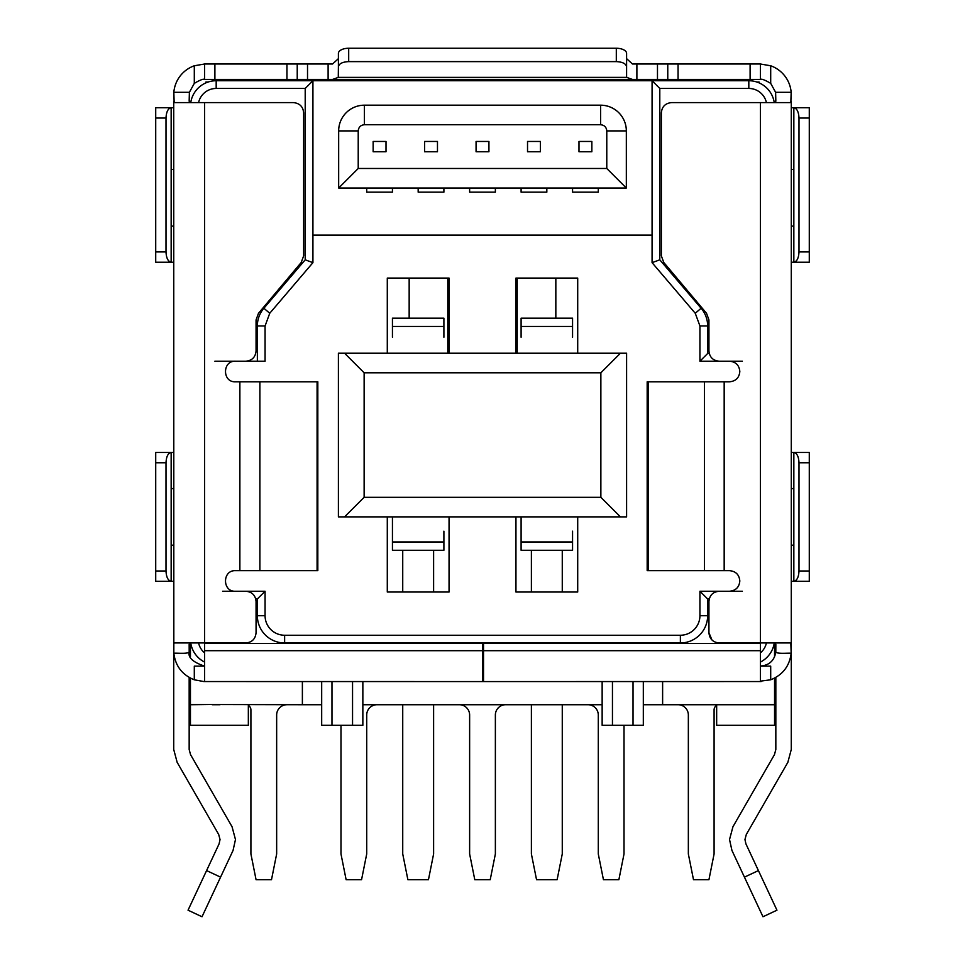 <?xml version="1.0" encoding="UTF-8"?>
<svg xmlns="http://www.w3.org/2000/svg" width="965" height="965" viewBox="0 0 965 965"><rect width="100%" height="100%" fill="white"/><g stroke="black" fill="none" stroke-linecap="round" stroke-linejoin="round"><path stroke-width="1.45" d="M791.276 645.537C791.276 626.623 791.276 626.623 791.276 645.537L791.276 749.491L787.85 762.338L746.331 834.423L744.956 839.55L745.933 843.917L776.958 910.2L762.977 916.75L731.952 850.467L729.528 839.55L732.954 826.716L774.461 754.63L775.836 749.491L775.836 677.418M173.724 624.958L173.724 749.491L177.15 762.338L218.669 834.423L220.044 839.55L219.067 843.917L188.042 910.2L206.582 870.587L220.575 877.137L233.047 850.467L235.472 839.55L232.046 826.716L190.539 754.63L189.164 749.491L189.164 677.418M724.172 570.665L648.311 570.665L648.311 381.79L724.172 381.79L724.172 570.665L729.528 570.665C735.788 571.244 739.214 574.67 739.817 580.954C739.238 587.227 735.8 590.652 729.528 591.243L719.227 591.243C712.966 591.835 709.528 595.26 708.937 601.545L708.937 632.678C709.516 638.939 712.954 642.376 719.227 642.967L790.842 642.943L791.167 653.257C789.539 666.115 782.712 674.957 770.697 679.794L760.396 681.145L760.396 643.486L483.525 643.486L483.525 681.567L761.132 681.555M616.309 61.615L348.691 61.615C342.454 61.929 339.017 63.642 338.401 66.766L338.401 53.401A10.289 5.151 0 0 1 348.691 48.25L616.309 48.25L616.309 61.615C622.546 61.929 625.983 63.642 626.599 66.766L626.599 76.476L626.599 58.648L632.449 64.004L760.396 64.004L770.697 65.777A30.88 30.88 0 0 1 791.167 92.314L790.842 102.604L671.628 102.604C665.355 103.183 661.93 106.62 661.339 112.893L661.339 255.822L663.751 262.444L706.525 313.311L708.937 319.934L708.937 350.91C709.516 357.183 712.954 360.608 719.227 361.212L729.528 361.212C735.788 361.791 739.214 365.216 739.817 371.501C739.238 377.761 735.8 381.199 729.528 381.79L724.172 381.79M239.875 381.79L317.087 381.79L317.087 570.665L239.875 570.665L239.875 381.79L235.472 381.79C222.227 382.526 222.167 360.596 235.472 361.212L245.773 361.212C252.034 360.62 255.472 357.195 256.063 350.91L256.063 319.934L258.475 313.311L301.249 262.444L303.661 255.822L303.661 112.893C303.082 106.633 299.657 103.207 293.372 102.604L174.158 102.604L173.833 92.314A30.88 30.88 0 0 1 194.303 65.777L204.604 64.004L332.551 64.004L338.401 58.648M204.604 64.004L204.604 79.444L760.396 79.444L760.396 64.004M667.768 64.004L667.768 79.444M632.449 79.444L626.719 77.381L338.281 77.381L338.401 66.766M626.599 76.476L626.719 77.381M616.309 48.25A10.289 5.151 0 0 1 626.599 53.401L626.599 66.766M338.281 77.381L332.551 79.444M297.232 79.444L297.232 64.004L297.232 79.444M190.045 102.604L189.164 101.229L189.381 92.314L194.303 83.376C199.996 79.998 203.422 78.684 204.604 79.444M173.724 101.229L173.833 653.257C177.138 652.931 187.825 654.137 189.188 651.99C187.861 657.563 193 662.267 204.604 666.127M173.724 395.94L173.724 349.632M791.276 624.958L791.276 630.869M791.276 552.909L791.276 542.62L791.276 552.909M791.276 101.229L791.276 644.331M791.276 395.94L791.276 349.632M760.396 79.444C761.578 78.684 765.016 79.998 770.697 83.376L775.619 92.314L775.836 101.229L774.955 102.604M171.155 488.58L173.712 488.58L173.724 545.189L171.155 545.189M173.724 644.331L174.158 642.943L187.367 642.955M189.188 651.99L189.164 644.331L190.045 642.955M174.158 642.943L245.773 642.967C252.034 642.388 255.472 638.951 256.063 632.678L256.063 601.545C255.484 595.272 252.046 591.847 245.773 591.243L235.472 591.243C222.227 591.979 222.167 570.05 235.472 570.665L239.875 570.665M189.164 644.222L189.164 645.814M519.556 681.567L203.868 681.555L194.303 679.794C182.288 674.957 175.461 666.115 173.833 653.257M171.155 169.502L173.712 169.502L173.724 226.112L171.155 226.112M774.955 642.955L775.836 644.331L775.812 651.99C774.352 660.615 769.214 665.331 760.396 666.127M775.836 647.262L775.836 644.222M793.845 545.189L791.288 545.189L791.276 488.58L793.845 488.58M791.167 653.257C787.85 652.931 777.187 654.149 775.812 651.99M777.645 642.955L790.842 642.943M793.845 226.112L791.288 226.112L791.276 169.502L793.845 169.502M203.868 681.555L204.604 681.145L204.604 665.271L203.639 666.127L194.303 666.127L194.303 679.794M316.532 681.567L326.821 681.567M357.701 681.567L367.991 681.567M760.396 679.396L760.396 665.271L761.361 666.127L770.697 666.127L770.697 679.794M607.299 681.567L597.009 681.567M648.468 681.567L638.179 681.567M256.063 632.678C255.472 638.951 252.034 642.388 245.773 642.967M204.604 681.145L204.604 643.486L482.5 643.486L482.5 681.567M483.525 666.127L482.5 666.127M708.937 632.678L711.953 639.952M760.396 653.257L760.396 665.271M317.087 570.665L317.811 570.665M317.811 381.79L317.087 381.79M648.311 381.79L647.189 381.79M647.189 570.665L648.311 570.665M220.575 877.137L202.023 916.75L220.575 877.137M577.709 516.878L577.709 592.015L515.949 592.015L515.949 516.878M449.051 516.878L449.051 592.015L387.291 592.015L387.291 516.878M387.291 353.226L387.291 278.089L449.051 278.089L449.051 353.226M515.949 353.226L515.949 278.089L577.709 278.089L577.709 353.226M742.387 361.212L699.927 361.212L699.927 325.965L695.246 313.263L652.075 262.661L652.075 235.122L312.925 235.122L652.075 235.122L652.075 80.734L652.075 262.661L659.795 259.814L659.795 88.454L652.075 80.734L748.816 80.734L748.816 88.454A18.009 18.009 0 0 1 766.415 102.604M255.749 598.963L257.353 598.963L265.073 591.243L265.073 615.694A19.553 19.553 0 0 0 284.627 635.247A19.553 19.553 0 0 1 265.073 615.694L265.073 591.243L222.613 591.243M680.373 642.967L680.373 635.247A19.553 19.553 0 0 0 699.927 615.694A19.553 19.553 0 0 1 680.373 635.247L284.627 635.247L284.627 642.967L680.373 642.967A27.273 27.273 0 0 0 707.647 615.694L707.647 598.963L699.927 591.243L699.927 615.694L707.647 615.694M338.401 353.226L338.401 516.878L626.599 516.878L626.599 353.226L338.401 353.226M344.577 353.226L364.131 372.792L364.131 497.325L344.577 516.878M620.423 516.878L600.869 497.325L600.869 372.792L620.423 353.226M699.927 361.212L707.647 353.492L709.251 353.492M742.387 591.243L699.927 591.243M709.239 598.963L707.647 598.963M198.585 102.604A18.009 18.009 0 0 1 216.184 88.454L216.184 80.734A25.729 25.729 0 0 0 190.744 102.604M204.604 652.907A18.009 18.009 0 0 1 198.585 642.967M483.525 657.117L482.5 657.117M766.415 642.967A18.009 18.009 0 0 1 760.396 652.907M748.816 88.454L659.795 88.454M707.647 353.492L707.647 325.965A27.273 27.273 0 0 0 701.121 308.257L659.795 259.814M257.353 598.963L257.353 615.694A27.273 27.273 0 0 0 284.627 642.967M305.205 259.814L312.925 262.661L312.925 80.734L305.205 88.454L305.205 259.814L263.879 308.257A27.273 27.273 0 0 0 257.353 325.965L257.353 361.212L214.893 361.212M305.205 88.454L216.184 88.454M662.617 681.567L662.617 704.727L774.557 704.727L774.557 678.13M774.557 656.912L774.557 642.955M190.443 678.13L190.443 704.727L212.324 704.462M190.443 642.955L190.443 656.888M257.353 361.212L265.073 361.212L265.073 325.965L269.754 313.263L312.925 262.661M600.869 372.792L364.131 372.792M364.131 497.325L600.869 497.325M204.604 662.087A25.729 25.729 0 0 1 190.732 642.955M483.525 664.837L482.5 664.837M774.268 642.955A25.729 25.729 0 0 1 760.396 662.087M774.256 102.604A25.729 25.729 0 0 0 748.816 80.734M774.557 704.462L744.956 704.727M302.383 681.567L302.383 704.727L190.443 704.462M652.075 80.734L216.184 80.734M220.044 704.727L212.324 704.727M602.148 681.567L602.148 725.306L612.449 725.306L612.449 681.567M633.028 681.567L633.028 725.306L612.449 725.306M643.317 681.567L643.317 725.306L633.028 725.306M662.617 704.727L643.317 704.727M321.683 704.727L302.383 704.727M321.683 681.567L321.683 725.306L331.972 725.306L331.972 681.567M352.551 681.567L352.551 725.306L331.972 725.306M362.852 681.567L362.852 725.306L352.551 725.306M602.148 704.727L362.852 704.727M505.66 704.727A10.289 10.289 0 0 0 495.371 715.017L495.371 853.965L490.22 879.694L474.78 879.694L469.629 853.965L469.629 715.017A10.289 10.289 0 0 0 459.34 704.727M517.24 278.089L517.24 353.226M447.76 353.226L447.76 278.089M469.629 188.03L469.629 192.156L495.371 192.156L495.371 188.03L521.1 188.03L521.1 192.156L546.829 192.156L546.829 188.03L572.559 188.03L572.559 192.156L598.288 192.156L598.288 188.03L626.333 188.03L626.333 130.914A25.729 25.729 0 0 0 600.604 105.185L364.396 105.185A25.729 25.729 0 0 0 338.667 130.914L338.667 188.03L366.712 188.03L366.712 192.156L392.441 192.156L392.441 188.03L418.171 188.03L418.171 192.156L443.9 192.156L443.9 188.03L469.629 188.03M488.929 141.457L476.071 141.457L476.071 151.758L488.929 151.758L488.929 141.457M338.667 130.914L358.22 130.914L358.22 168.477L338.667 188.03L626.333 188.03L606.78 168.477L606.78 130.914L626.333 130.914M600.604 124.738L600.604 105.185L364.396 105.185L364.396 124.738L600.604 124.738C604.355 125.1 606.418 127.163 606.78 130.914M358.22 168.477L606.78 168.477M358.22 130.914C358.582 127.163 360.645 125.1 364.396 124.738M377.001 704.727A10.289 10.289 0 0 0 366.712 715.017L366.712 853.965L361.561 879.694L346.121 879.694L340.983 853.965L340.983 725.306M409.16 278.089L409.16 318.161M437.471 141.457L424.6 141.457L424.6 151.758L437.471 151.758L437.471 141.457M373.141 151.758L386.012 151.758L386.012 141.457L373.141 141.457L373.141 151.758M248.343 705.415A5.151 5.151 0 0 1 250.912 709.866L250.912 853.965L256.063 879.694L271.503 879.694L276.653 853.965L276.653 715.017A10.289 10.289 0 0 1 286.943 704.727M624.017 725.306L624.017 853.965L618.879 879.694L603.439 879.694L598.288 853.965L598.288 715.017A10.289 10.289 0 0 0 587.999 704.727M555.84 318.161L555.84 278.089M540.4 141.457L527.529 141.457L527.529 151.758L540.4 151.758L540.4 141.457M716.657 705.415A5.151 5.151 0 0 0 714.088 709.866L714.088 853.965L708.937 879.694L693.497 879.694L688.347 853.965L688.347 715.017A10.289 10.289 0 0 0 678.057 704.727M591.859 141.457L578.988 141.457L578.988 151.758L591.859 151.758L591.859 141.457M248.343 704.727L248.343 725.306L190.443 725.306L190.443 704.727M774.557 704.727L774.557 725.306L716.657 725.306L716.657 704.727M173.724 581.292L171.155 581.292L171.155 452.476C168.043 453.128 166.33 456.554 166.004 462.766L166.004 571.003C166.33 577.203 168.043 580.641 171.155 581.292L155.715 581.292L155.715 571.003L166.004 571.003M173.724 452.476L155.715 452.476L155.715 571.003M190.443 703.099A25.729 25.729 0 0 1 189.164 702.58M775.836 702.58A25.729 25.729 0 0 1 774.557 703.099M791.276 107.754L793.845 107.754L793.845 262.215L809.285 262.215L809.285 107.754L793.845 107.754C796.957 108.406 798.67 111.844 798.996 118.044L798.996 251.925C798.67 258.137 796.957 261.563 793.845 262.215L791.276 262.215M791.276 452.476L793.845 452.476L793.845 581.292L809.285 581.292L809.285 452.476L793.845 452.476C796.957 453.128 798.67 456.554 798.996 462.766L798.996 571.003C798.67 577.203 796.957 580.641 793.845 581.292L791.276 581.292M173.724 262.215L171.155 262.215L171.155 107.754L173.724 107.754M155.715 262.215L171.155 262.215C168.043 261.563 166.33 258.137 166.004 251.925L155.715 251.925L155.715 262.215M155.715 251.925L155.715 107.754L171.155 107.754C168.043 108.406 166.33 111.844 166.004 118.044L166.004 251.925M759.117 82.881L759.117 82.025L756.85 82.025M208.151 82.025L205.883 82.025L205.883 82.881M443.9 531.184L443.9 550.279L392.441 550.279L392.441 516.878M433.611 550.279L433.611 592.015M433.611 704.727L433.611 853.965L428.46 879.694L407.881 879.694L402.731 853.965L402.731 704.727M402.731 592.015L402.731 550.279M392.441 337.255L392.441 318.161L443.9 318.161L443.9 337.255M521.1 337.255L521.1 318.161L572.559 318.161L572.559 337.255M572.559 531.184L572.559 550.279L521.1 550.279L521.1 516.878M562.269 550.279L562.269 592.015M562.269 704.727L562.269 853.965L557.119 879.694L536.54 879.694L531.389 853.965L531.389 704.727M531.389 592.015L531.389 550.279M750.107 64.004L750.107 79.444M678.057 79.444L678.057 64.004M657.479 79.444L657.479 64.004M636.888 64.004L636.888 79.444M328.112 79.444L328.112 64.004M307.521 64.004L307.521 79.444M286.943 64.004L286.943 79.444M214.893 79.444L214.893 64.004M194.303 83.376L194.303 65.777M189.381 92.314L173.833 92.314M775.619 92.314L791.167 92.314M770.697 83.376L770.697 65.777M348.691 61.615L348.691 48.25M204.604 642.967L204.604 102.604M760.396 102.604L760.396 642.967M758.418 870.587L744.425 877.137M259.887 570.665L259.887 381.79M204.604 650.687L482.5 650.687M704.486 381.79L704.486 570.665M760.396 650.687L483.525 650.687M699.927 325.965L707.647 325.965M701.121 308.257L695.246 313.263M257.353 615.694L265.073 615.694M257.353 325.965L265.073 325.965M263.879 308.257L269.754 313.263M155.715 462.766L166.004 462.766M809.285 118.044L798.996 118.044M809.285 251.925L798.996 251.925M809.285 462.766L798.996 462.766M809.285 571.003L798.996 571.003M155.715 118.044L166.004 118.044M443.9 541.98L392.441 541.98M392.441 326.459L443.9 326.459M521.1 326.459L572.559 326.459M572.559 541.98L521.1 541.98M317.823 381.79L317.823 570.665M647.177 570.665L647.177 381.79M188.042 910.2L202.023 916.75"/></g></svg>
